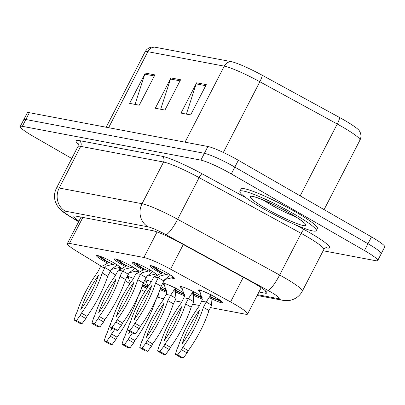 <?xml version="1.0" encoding="UTF-8"?>
<svg xmlns="http://www.w3.org/2000/svg" width="405" height="405" viewBox="0 0 405 405"><rect width="100%" height="100%" fill="white"/><g stroke="black" fill="none" stroke-linecap="round" stroke-linejoin="round"><path stroke-width="0.61" d="M125.869 266.763A13.735 1.605 27.3 0 1 121.419 264.338A13.735 1.605 27.3 0 1 114.352 259.013A13.735 1.605 27.3 0 1 131.696 266.287A13.735 1.605 27.3 0 1 138.763 271.613A13.735 1.605 27.3 0 1 136.217 271.315M143.659 270.13A13.735 1.605 27.3 0 1 139.209 267.71A13.735 1.605 27.3 0 1 132.141 262.384A13.735 1.605 27.3 0 1 149.485 269.654A13.735 1.605 27.3 0 1 156.553 274.98A13.735 1.605 27.3 0 1 154.006 274.686M161.448 273.496A13.735 1.605 27.3 0 1 156.998 271.077A13.735 1.605 27.3 0 1 149.931 265.751A13.735 1.605 27.3 0 1 167.275 273.021A13.735 1.605 27.3 0 1 174.342 278.351A13.735 1.605 27.3 0 1 171.796 278.053M108.079 263.392A13.735 1.605 27.3 0 1 103.629 260.972A13.735 1.605 27.3 0 1 96.562 255.646A13.735 1.605 27.3 0 1 113.906 262.916A13.735 1.605 27.3 0 1 120.974 268.247A13.735 1.605 27.3 0 1 118.427 267.948M146.367 281.753A13.735 1.605 27.3 0 1 144.848 279.997A13.735 1.605 27.3 0 1 151.278 281.779M160.993 286.588A13.735 1.605 27.3 0 1 162.187 287.267A13.735 1.605 27.3 0 1 166.146 289.707M164.157 285.12A13.735 1.605 27.3 0 1 162.638 283.363A13.735 1.605 27.3 0 1 179.977 290.638A13.735 1.605 27.3 0 1 183.936 293.073M181.946 288.487A13.735 1.605 27.3 0 1 180.427 286.735A13.735 1.605 27.3 0 1 197.767 294.005A13.735 1.605 27.3 0 1 201.725 296.445M199.736 291.858A13.735 1.605 27.3 0 1 198.217 290.101A13.735 1.605 27.3 0 1 215.561 297.371A13.735 1.605 27.3 0 1 222.628 302.702A13.735 1.605 27.3 0 1 210.478 298.232M128.577 278.382A13.735 1.605 27.3 0 1 127.059 276.63A13.735 1.605 27.3 0 1 133.488 278.412M143.203 283.222A13.735 1.605 27.3 0 1 144.398 283.9A13.735 1.605 27.3 0 1 148.23 286.254M125.125 280.731L128.117 282.553A25.753 3.007 -152.7 0 0 129.929 283.642M140.915 289.651A25.753 3.007 -152.7 0 0 144.793 291.58M157.353 297.017A25.753 3.007 -152.7 0 0 162.02 298.404L163.858 298.748M210.489 307.577L245.501 314.209A25.753 3.007 -152.7 0 0 247.582 314.047A25.753 3.007 -152.7 0 0 230.572 301.953L170.561 269.173A25.753 3.007 -152.7 0 0 143.881 257.484L69.463 243.39A25.753 3.007 -152.7 0 0 67.382 243.552A25.753 3.007 -152.7 0 0 77.168 251.49L100.982 266.009M110.094 271.568L115.724 275M174.904 300.844L181.648 302.12M192.699 304.211L199.437 305.486M166.764 292.314A13.735 1.605 27.3 0 1 159.99 289.534M184.553 295.685A13.735 1.605 27.3 0 1 174.899 291.494M202.343 299.052A13.735 1.605 27.3 0 1 192.689 294.86M146.924 288.218A13.735 1.605 27.3 0 1 142.201 286.168M71.771 158.492L33.504 136.475A25.753 3.007 27.3 0 1 20.25 126.487L23.768 119.667A25.753 3.007 27.3 0 1 25.849 119.505L204.388 153.313A25.753 3.007 27.3 0 1 234.829 167.108L367.978 243.729A25.753 3.007 27.3 0 1 381.232 253.717L384.75 246.898A25.753 3.007 27.3 0 0 371.496 236.91L238.348 160.289A25.753 3.007 27.3 0 0 207.912 146.494L29.368 112.686A25.753 3.007 27.3 0 0 27.287 112.848L23.768 119.667A25.753 3.007 27.3 0 1 25.849 119.505L204.388 153.313A25.753 3.007 27.3 0 1 234.829 167.108L367.978 243.729A25.753 3.007 27.3 0 1 381.232 253.717A25.753 3.007 27.3 0 1 379.151 253.874M154.604 47.122L231.032 61.59A30.137 3.513 27.3 0 1 262.248 75.269L339.658 117.556A30.137 3.513 27.3 0 1 359.351 130.82L360.278 132.617C361.25 135.199 361.138 137.71 359.939 140.155A34.339 4.004 -152.7 0 0 337.254 124.026L259.843 81.739A34.339 4.004 -152.7 0 0 224.274 66.152L147.845 51.683A8.586 7.938 -79.3 0 1 154.604 47.122A30.137 3.513 27.3 0 0 153.019 46.965L151.014 47.248C148.346 47.952 146.367 49.501 145.071 51.896L106.186 127.231M154.902 74.89L139.259 105.199L129.625 103.371L145.268 73.067L154.902 74.89M206.277 84.62L190.639 114.924L181.005 113.101L196.648 82.797L206.277 84.62M180.59 79.755L164.946 110.059L155.312 108.236L170.956 77.932L180.59 79.755M160.689 109.254L170.5 79.031A6.87 6.348 -79.3 0 1 170.956 77.932M186.376 114.119L196.187 83.896A6.87 6.348 -79.3 0 1 196.648 82.797M134.997 104.389L144.808 74.171A6.87 6.348 -79.3 0 1 145.268 73.067M20.25 126.487A25.753 3.007 27.3 0 1 22.331 126.325L200.87 160.132A25.753 3.007 27.3 0 1 231.311 173.927L364.459 250.543A25.753 3.007 27.3 0 1 377.713 260.531A25.753 3.007 27.3 0 1 375.632 260.693L323.17 250.761M258.952 292.015L264.764 293.119A25.753 3.007 -152.7 0 0 266.844 292.957A25.753 3.007 -152.7 0 0 249.834 280.862L179.324 242.342A25.753 3.007 -152.7 0 0 152.644 230.653L75.953 216.133A25.753 3.007 -152.7 0 0 73.872 216.29A25.753 3.007 -152.7 0 0 78.924 221.181M142.519 285.257L147.481 287.373M147.734 285.925L148.043 286.502L147.43 286.583L147.754 285.95M147.785 286.917L142.656 284.852M147.43 286.583L147.845 286.821M147.121 286.527L147.506 285.778M110.879 322.871A57.09 20.685 -60.1 0 0 107.047 333.143L105.877 335.416L104.186 340.919L109.735 344.108L112.134 344.564L115.916 339.461L117.091 337.188A57.09 20.685 -60.1 0 0 137.801 297.062L140.555 291.727L140.91 289.626M104.186 340.919L106.586 341.375L110.373 336.266L111.542 333.993A57.09 20.685 -60.1 0 0 114.615 329.589M111.75 327.939A50.22 18.2 -60.1 0 0 110.854 330.551A50.22 18.2 -60.1 0 0 112.418 328.318M111.542 333.993L117.091 337.188M106.586 341.375L112.134 344.564M110.373 336.266L115.916 339.461M97.757 255.575L104.343 260.273L108.687 262.637M114.033 264.667A9.442 1.104 27.3 0 1 108.813 262.248L105.624 260.516L100.764 256.856L101.336 256.745M100.435 266.784L104.93 267.634L102.176 272.965A57.09 20.685 119.9 0 1 81.466 313.09L80.296 315.363L76.51 320.471L74.11 320.016L75.801 314.513L76.97 312.24A57.09 20.685 119.9 0 1 97.681 272.114L100.435 266.784C102.855 265.999 105.644 264.485 108.813 262.248M117.217 264.931L111.39 269.441L107.725 276.159A57.09 20.685 119.9 0 1 87.014 316.285L85.845 318.558L82.058 323.661L79.658 323.205L74.11 320.016M115.222 263.69L106.287 266.024L104.93 267.634L110.479 270.824M98.374 275.557A50.22 18.2 119.9 0 1 80.777 309.648A50.22 18.2 119.9 0 1 98.374 275.557M107.725 276.159L102.176 272.965M87.014 316.285L81.466 313.09M85.845 318.558L80.296 315.363M82.058 323.661L76.51 320.471M160.309 288.623L166.647 291.215M165.523 289.297L165.832 289.869L165.22 289.955L165.544 289.317M166.556 290.856L160.446 288.218M165.22 289.955L166.506 290.684M164.911 289.894L165.296 289.15M128.668 326.243A57.09 20.685 -60.1 0 0 124.836 336.509L123.667 338.783L121.976 344.285L127.524 347.48L129.924 347.93L133.706 342.827L134.88 340.554A57.09 20.685 -60.1 0 0 155.591 300.429L158.345 295.098L158.699 292.992M121.976 344.285L124.376 344.741L128.162 339.633L129.332 337.365A57.09 20.685 -60.1 0 0 132.41 332.956M129.539 331.305A50.22 18.2 -60.1 0 0 128.643 333.923A50.22 18.2 -60.1 0 0 130.207 331.69M129.332 337.365L134.88 340.554M124.376 344.741L129.924 347.93M128.162 339.633L133.706 342.827M174.844 290.395L184.437 294.582M183.313 292.663L183.622 293.235L183.009 293.321L183.333 292.688M184.346 294.222L174.884 289.965M183.009 293.321L184.295 294.055M182.701 293.26L183.085 292.516M175.345 288.122L170.586 295.27L176.135 298.465C175.573 295.65 175.385 292.111 175.578 287.844M163.772 283.12L166.723 292.673L166.09 294.42L170.586 295.27L167.832 300.606L173.381 303.796L176.135 298.465M166.09 294.42L163.336 299.756A57.09 20.685 -60.1 0 0 142.626 339.881L141.456 342.154L139.765 347.652L142.165 348.108L145.952 343.005L147.121 340.732A57.09 20.685 -60.1 0 0 167.832 300.606M146.433 337.289A50.22 18.2 -60.1 0 0 164.03 303.193A50.22 18.2 -60.1 0 0 146.433 337.289M139.765 347.652L145.314 350.846L147.714 351.302L151.495 346.194L152.67 343.921A57.09 20.685 -60.1 0 0 173.381 303.796M147.121 340.732L152.67 343.921M142.165 348.108L147.714 351.302M145.952 343.005L151.495 346.194M192.633 293.762L202.227 297.953M201.103 296.03L201.412 296.607L200.799 296.688L201.123 296.055M202.135 297.594L192.674 293.336M200.799 296.688L202.085 297.422M200.49 296.632L200.875 295.883M193.134 291.489L188.376 298.642L193.924 301.831C193.362 299.022 193.175 295.478 193.367 291.215M181.561 286.492L184.513 296.04L183.88 297.791L188.376 298.642L185.622 303.973L191.17 307.167L193.924 301.831M183.88 297.791L181.126 303.122A57.09 20.685 -60.1 0 0 160.415 343.248L159.246 345.521L157.555 351.024L159.955 351.479L163.742 346.371L164.911 344.098A57.09 20.685 -60.1 0 0 185.622 303.973M164.222 340.656A50.22 18.2 -60.1 0 0 181.82 306.565A50.22 18.2 -60.1 0 0 164.222 340.656M157.555 351.024L163.104 354.213L165.503 354.669L169.29 349.566L170.459 347.293A57.09 20.685 -60.1 0 0 191.17 307.167M164.911 344.098L170.459 347.293M159.955 351.479L165.503 354.669M163.742 346.371L169.29 349.566M210.423 297.133L221.059 301.462M218.892 299.401L219.201 299.973L218.589 300.059L218.913 299.422M220.993 301.583L218.28 299.999L210.463 296.703M218.589 300.059L221.991 301.69M218.28 299.999L218.665 299.255M210.924 294.855L206.165 302.008L211.714 305.203C211.152 302.388 210.965 298.85 211.157 294.582M199.351 289.858L202.303 299.406L201.67 301.158L206.165 302.008L203.411 307.339L208.96 310.534L211.714 305.203M201.67 301.158L198.916 306.489A57.09 20.685 -60.1 0 0 178.205 346.614L177.036 348.887L175.345 354.39L177.744 354.846L181.531 349.738L182.701 347.47A57.09 20.685 -60.1 0 0 203.411 307.339M182.012 344.027A50.22 18.2 -60.1 0 0 199.609 309.931A50.22 18.2 -60.1 0 0 182.012 344.027M175.345 354.39L180.893 357.585L183.293 358.035L187.08 352.932L188.249 350.659A57.09 20.685 -60.1 0 0 208.96 310.534M182.701 347.47L188.249 350.659M177.744 354.846L183.293 358.035M181.531 349.738L187.08 352.932M115.546 258.947L122.133 263.645L126.476 266.004M131.822 268.039A9.442 1.104 27.3 0 1 126.603 265.619L123.414 263.888L118.554 260.223L119.126 260.111M118.225 270.15L122.72 271.001L119.971 276.332A57.09 20.685 119.9 0 1 99.26 316.457L98.086 318.73L94.299 323.838L91.9 323.382L93.59 317.879L94.76 315.606A57.09 20.685 119.9 0 1 115.471 275.481L118.225 270.15C120.644 269.365 123.434 267.857 126.603 265.619M135.007 268.297L129.18 272.813L125.515 279.526A57.09 20.685 119.9 0 1 104.804 319.651L103.634 321.924L99.848 327.027L97.448 326.577L91.9 323.382M133.012 267.057L124.077 269.391L122.72 271.001L128.269 274.195M116.164 278.923A50.22 18.2 119.9 0 1 98.567 313.019A50.22 18.2 119.9 0 1 116.164 278.923M125.515 279.526L119.971 276.332M104.804 319.651L99.26 316.457M103.634 321.924L98.086 318.73M99.848 327.027L94.299 323.838M133.336 262.313L139.922 267.011L144.266 269.371M149.612 271.406A9.442 1.104 27.3 0 1 144.393 268.986L141.203 267.254L136.348 263.594L136.915 263.483M136.014 273.517L140.51 274.367L137.761 279.703A57.09 20.685 119.9 0 1 117.05 319.828L115.876 322.102L112.089 327.205L109.689 326.749L111.38 321.251L112.555 318.978A57.09 20.685 119.9 0 1 133.265 278.853L136.014 273.517C138.434 272.732 141.223 271.223 144.393 268.986M152.796 271.669L146.969 276.18L143.304 282.892A57.09 20.685 119.9 0 1 122.593 323.018L121.424 325.291L117.637 330.399L115.238 329.943L109.689 326.749M150.802 270.429L141.866 272.762L140.51 274.367L146.058 277.562M133.954 282.29A50.22 18.2 119.9 0 1 116.356 316.386A50.22 18.2 119.9 0 1 133.954 282.29M143.304 282.892L137.761 279.703M122.593 323.018L117.05 319.828M121.424 325.291L115.876 322.102M117.637 330.399L112.089 327.205M151.126 265.68L157.712 270.378L162.056 272.742M167.407 274.772A9.442 1.104 27.3 0 1 162.182 272.352L158.993 270.621L154.138 266.961L154.705 266.849M153.804 276.888L158.299 277.739L155.55 283.07A57.09 20.685 119.9 0 1 134.84 323.195L133.665 325.468L129.878 330.576L127.479 330.121L129.17 324.618L130.344 322.345A57.09 20.685 119.9 0 1 151.055 282.219L153.804 276.888C156.224 276.104 159.013 274.59 162.182 272.352M170.586 275.035L164.759 279.546L161.094 286.264A57.09 20.685 119.9 0 1 140.383 326.389L139.214 328.663L135.427 333.766L133.027 333.31L127.479 330.121M168.591 273.795L159.661 276.129L158.299 277.739L163.848 280.928M151.743 285.662A50.22 18.2 119.9 0 1 134.146 319.753A50.22 18.2 119.9 0 1 151.743 285.662M161.094 286.264L155.55 283.07M140.383 326.389L134.84 323.195M139.214 328.663L133.665 325.468M135.427 333.766L129.878 330.576M294.111 214.017A42.925 5.007 27.3 0 1 316.199 230.663A42.925 5.007 27.3 0 1 262 207.937A42.925 5.007 27.3 0 1 239.912 191.292A42.925 5.007 27.3 0 1 294.111 214.017M239.912 191.292L241.086 189.019A42.925 5.007 27.3 0 1 295.285 211.744A42.925 5.007 27.3 0 1 317.368 228.39L316.199 230.663M82.858 217.439L69.463 243.39M157.059 231.949L143.881 257.484M183.288 244.509L170.561 269.173M243.299 277.293L230.572 301.953M231.032 61.59A8.586 7.938 100.7 0 0 224.274 66.152L185.039 142.16M262.248 75.269A8.586 1.686 118.6 0 1 259.843 81.739L223.342 152.457M108.611 127.691L147.845 51.683A34.339 4.004 -152.7 0 0 145.071 51.896M339.658 117.556A8.586 1.686 118.6 0 1 337.254 124.026L300.176 195.868M371.496 236.91L364.459 250.543M29.368 112.686L22.331 126.325M207.912 146.494L200.87 160.132M238.348 160.289L231.311 173.927M180.033 80.838L170.5 79.031M154.34 75.973L144.808 74.171M205.72 85.703L196.187 83.896M257.565 294.698L277.855 298.541A17.167 2.005 -152.7 0 0 270.408 291.777A17.167 2.005 -152.7 0 0 267.902 290.37L165.888 234.642A17.167 2.005 -152.7 0 0 148.098 226.846L65.24 211.157A17.167 2.005 -152.7 0 0 70.374 216.559L78.697 221.631M77.922 146.569L56.416 188.239A34.339 4.004 27.3 0 1 59.191 188.026L142.049 203.715A34.339 4.004 27.3 0 1 177.623 219.297L279.637 275.03A34.339 4.004 27.3 0 1 284.649 277.84A34.339 4.004 27.3 0 1 302.317 291.154L323.828 249.485A34.339 4.004 -152.7 0 0 306.16 236.166A34.339 4.004 -152.7 0 0 301.148 233.361L199.128 177.628A34.339 4.004 -152.7 0 0 163.559 162.04L80.696 146.357A34.339 4.004 -152.7 0 0 77.922 146.569C78.378 144.534 78.398 143.486 77.993 143.421M295.447 224.81L304.079 229.524A4.293 0.84 -61.4 0 0 301.148 233.361L279.637 275.03A17.167 3.372 118.6 0 1 267.902 290.37M304.079 229.524A38.632 4.506 27.3 0 1 326.476 247.906L325.716 247.764M78.226 144.003A38.632 4.506 27.3 0 1 79.188 140.57L162.046 156.259A38.632 4.506 27.3 0 1 202.065 173.796L246.093 197.843M65.24 211.157A17.167 15.876 -79.3 0 1 59.191 188.026L80.696 146.357A4.293 3.969 100.7 0 0 79.188 140.57M165.888 234.642A17.167 3.372 118.6 0 0 177.623 219.297L199.128 177.628A4.293 0.84 -61.4 0 1 202.065 173.796M148.098 226.846A17.167 15.876 -79.3 0 1 142.049 203.715L163.559 162.04A4.293 3.969 100.7 0 0 162.046 156.259M326.476 247.906A4.293 3.969 100.7 0 0 325.995 247.673M70.374 216.559A17.167 8.885 121.4 0 1 69.26 216.062L78.621 221.773M257.17 295.463L282.482 300.257A17.167 15.876 -79.3 0 1 277.855 298.541M265.771 291.17L264.764 293.119M140.165 291.504L140.555 291.727M157.955 294.87L158.345 295.098M295.554 216.721A26.168 3.053 27.3 0 1 270.611 204.576A26.168 3.053 27.3 0 1 263.235 200.04M289.767 213.192A31.317 3.655 27.3 0 1 303.355 225.534A31.317 3.655 27.3 0 1 266.338 208.757A31.317 3.655 27.3 0 1 252.755 196.42A31.317 3.655 27.3 0 1 289.767 213.192M81.035 217.095L67.382 243.552M261.2 287.661L247.582 314.047M359.939 140.155L324.081 209.623M377.713 260.531L381.232 253.717M326.354 247.607C325.564 247.668 324.719 248.29 323.828 249.485M56.416 188.239C54.26 192.588 53.905 197.078 55.348 201.705L56.958 205.269L59.216 208.357C61.256 210.676 64.603 213.243 69.26 216.062M282.482 300.257C286.492 300.844 289.636 300.707 291.929 299.837C296.551 298.338 300.014 295.442 302.317 291.154M128.208 276.549L128.906 279.328L130.496 282.801M120.498 267.178L111.39 269.441M145.997 279.921L146.696 282.7L148.286 286.168M138.287 270.55L129.18 272.813M156.077 273.917L146.969 276.18M173.867 277.283L164.759 279.546M303.73 222.725L302.515 221.586C300.004 219.5 295.68 216.675 289.545 213.111C273.097 203.254 251.611 195.326 253.606 196.855"/></g></svg>
